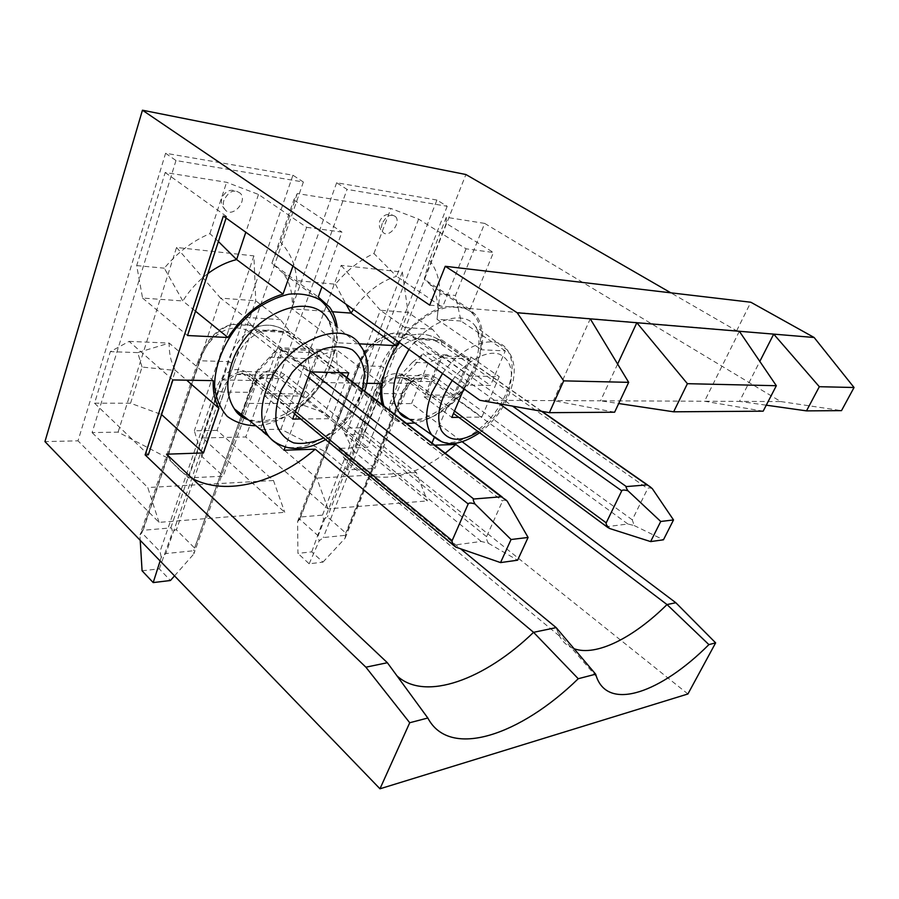 <?xml version="1.0" encoding="UTF-8"?>
<svg xmlns="http://www.w3.org/2000/svg" width="899" height="899" viewBox="0 0 899 899"><rect width="100%" height="100%" fill="white"/><g stroke="black" fill="none" stroke-linecap="round" stroke-linejoin="round"><path stroke-width="0.67" stroke-dasharray="4.5 3.37" d="M165.607 153.257L175.979 160.528L303.368 182.014L292.928 175.215L165.607 153.257L77.999 440.836L44.95 441.6M687.926 693.972L363.432 434.251L465.896 174.518M363.432 434.251L345.654 434.667L427.385 500.923L328 508.856L245.764 436.97L202.567 437.97L284.747 512.318L159.056 522.364L77.999 440.836M436.903 200.05L336.642 182.755L347.059 189.386L447.196 206.276L436.903 200.05L345.654 434.667M336.642 182.755L245.764 436.97M292.928 175.215L202.567 437.97M282.365 351.442L254.754 329.719L245.191 317.381L220.592 298.108L255.743 300.794L280.364 319.617L289.928 331.652L317.527 352.846L302.289 393.987L267.172 393.695L282.365 351.442L317.527 352.846M245.191 317.381L280.364 319.617M763.161 411.18L704.535 401.235L600.543 400.797L618.703 403.527M614.613 412.214L553.481 400.594L479.819 400.28M207.86 273.588C197.96 281.072 189.61 290.197 182.834 300.963L142.57 298.052L136.682 265.598L165.18 172.518L226.593 182.295L258.485 194.454L306.626 227.323L292.928 266.082M226.099 218.075L226.604 216.535L223.334 216.097M396.942 675.812L387.368 662.72L166.54 454.186C173.102 464.974 181.722 473.11 192.397 478.605M366.758 383.3L322.37 382.524C316.043 392.29 308.469 400.797 299.648 408.079L285.219 446.927M445.23 453.197C407.359 482.269 363.151 486.516 343.665 457.355L338.799 448.399L367.612 447.432L383.322 407.888L382.232 404.719M431.992 443.016L431.037 445.297L434.801 445.174M332.439 311.762L292.04 308.84C293.22 294.894 290.332 283.106 283.399 273.476L271.858 263.25L293.827 199.904L297.288 193.555L390.896 208.467L418.631 219.131L466.064 248.809L493.439 252.507L469.93 309.548L475.717 314.841C482.201 323.494 484.123 335.136 481.493 349.756L505.294 350.913L490.506 385.446L466.66 385.03C460.906 393.706 454.253 401.28 446.713 407.753L434.251 437.611M466.064 248.809L442.488 307.278C426.261 312.594 411.63 324.146 398.583 341.946M359.004 343.834L337.282 342.777L337.215 327.18M306.626 227.323L341.923 232.077L321.943 286.916M118.095 432.127L176.541 247.472L253.9 255.889L255.743 300.794L201.915 456.49L223.3 476.167L188.475 477.931L167.147 457.748L118.095 432.127L92.103 432.588L175.979 160.528M302.289 393.987L275.33 372.242L257.215 380.569L244.393 416.731M243.921 418.046L223.3 476.167M254.754 329.719L289.928 331.652M188.475 477.931L222.165 379.94L240.224 371.388L267.172 393.695M176.541 247.472L220.592 298.108L167.147 457.748M275.33 372.242L240.224 371.388M172.934 379.94L129.096 341.384L110.33 351.644L94.541 403.19L130.557 403.235L161.562 414.563M94.541 403.19L148.346 454.793M441.555 357.802L414.27 338.485L404.82 327.528L380.367 310.279L408.056 312.391L432.419 329.281L441.825 340.002L468.963 358.903L453.77 395.268L426.306 395.032L441.555 357.802L468.963 358.903M404.82 327.528L432.419 329.281M505.294 350.913L461.052 321.044L455.445 295.468L484.696 223.402L780.737 401.561L739.495 401.381L766.263 405.179M780.737 401.561L841.509 410.629M280.926 429.216L341.182 265.374L402.336 272.037L408.056 312.391L353.509 451.028L374.872 468.491L347.239 469.885L325.831 452.017L280.926 429.216L260.283 429.587L347.059 189.386M453.77 395.268L427.194 375.939L409.157 383.3L374.872 468.491M414.27 338.485L441.825 340.002M347.239 469.885L381.536 382.805L399.617 375.276L426.306 395.032M341.182 265.374L380.367 310.279L325.831 452.017M427.194 375.939L399.617 375.276M283.994 450.242L241.449 413.686L245.742 403.393L298.423 403.449L325.168 413.169L367.612 447.432M338.799 448.399L460.502 548.727M431.037 445.297L388.885 412.776L389.986 403.572L411.562 403.595L462.232 441.78M429.733 305.154L736.629 330.81L670.834 292.827M736.629 330.81L750.822 302.233M411.562 403.595L428.104 362.859L447.129 354.925L490.506 385.446M293.827 199.904L341.923 232.077M484.696 223.402L446.297 217.288L446.252 223.39L493.439 252.507M739.349 331.27L704.535 401.235L739.495 401.381L759.824 361.409M617.624 364.061L600.543 400.797L553.481 400.594L590.261 318.842M165.18 172.518L226.604 216.535M458.805 417.338L481.853 417.091L499.226 376.67L469.256 375.906L463.839 388.806M556.178 627.614L559.414 635.975C562.864 642.257 567.752 646.516 574.09 648.741M454.355 397.077L471.076 357.117L440.915 355.869L424.148 396.864L454.355 397.077L481.853 417.091M471.076 357.117L499.226 376.67M440.915 355.869L469.256 375.906M424.148 396.864L451.815 417.406M298.423 403.449L310.301 371.366L339.889 374.4L383.322 407.888M310.301 371.366L308.009 358.622L269.565 357.263L278.139 347.733L337.069 350.239C336.057 359.533 337.001 367.579 339.889 374.4L325.168 413.169M308.009 358.622L337.069 350.239L381.154 383.547M241.449 413.686L256.046 372.388C264.688 365.432 272.06 357.206 278.139 347.733L322.37 382.524M269.565 357.263L257.552 370.017L245.742 403.393M428.104 362.859L412.461 362.308L423.081 353.903C417.529 362.364 411.034 369.703 403.617 375.917L446.713 407.753M447.129 354.925L423.081 353.903L466.66 385.03M388.885 412.776L403.617 375.917L401.898 373.726L389.986 403.572M412.461 362.308L401.898 373.726M446.297 217.288L429.396 260.227L424.238 279.218L430.205 284.59C436.981 293.31 439.251 304.885 437.026 319.314L481.493 349.756M446.252 223.39L424.238 279.218L469.93 309.548M461.052 321.044L437.026 319.314L439.847 294.007L455.445 295.468M429.396 260.227C436.476 268.947 439.959 280.207 439.847 294.007M418.631 219.131L396.571 276.319L442.488 307.278M337.282 342.777L292.04 308.84L296.861 280.612L335.406 284.219C347.025 270.273 359.881 260.036 373.939 253.518L396.571 276.319C380.412 281.185 366.039 292.254 353.442 309.526M297.288 193.555L280.421 242.191L271.858 263.25L318.268 297.007M296.861 280.612C295.636 265.014 290.152 252.214 280.421 242.191M373.939 253.518L390.896 208.467M335.406 284.219L346.014 304.188M328 508.856L316.763 478.111L260.283 429.587M447.196 206.276L360.207 427.8L416.327 472.559L427.385 500.923M360.207 427.8L341.935 428.126L353.509 451.028M416.327 472.559L316.763 478.111M381.536 382.805L409.157 383.3M382.277 223.379C381.019 227.02 381.221 229.93 382.862 232.088C388.334 239.235 401.673 223.019 395.571 216.625C390.784 213.49 386.345 215.738 382.277 223.379M402.336 272.037L341.935 428.126M300.614 418.99L331.281 418.664L346.992 377.591M303.244 396.032L320.01 350.835L281.32 349.228L264.621 395.762L303.244 396.032L331.281 418.664M320.01 350.835L348.801 372.86M281.32 349.228L310.144 371.883M264.621 395.762L292.669 419.069M130.557 403.235L142.053 367.05L175.496 370.467L186.655 380.176M129.096 341.384L169.203 343.092C168.967 353.622 171.057 362.747 175.496 370.467L161.146 414.181M142.053 367.05L137.716 352.61L169.203 343.092L213.254 380.637M137.716 352.61L110.33 351.644M257.552 370.017L256.046 372.388L299.648 408.079M258.485 194.454L245.798 232.234M218.401 241.516L209.894 233.65C192.768 240.887 177.564 252.394 164.292 268.183L182.834 300.963L195.51 311.211M142.57 298.052L187.52 335.529M209.894 233.65L226.593 182.295M136.682 265.598L164.292 268.183M159.056 522.364L147.784 487.528L92.103 432.588M303.368 182.014L217.03 430.363L273.476 480.516L284.747 512.318M217.03 430.363L194.353 430.767L201.915 456.49M273.476 480.516L147.784 487.528M222.165 379.94L257.215 380.569M223.941 200.241C222.84 203.916 223.177 207.006 224.952 209.489C231.515 218.862 247.866 201.983 240.539 193.431C234.257 188.846 228.717 191.105 223.941 200.241M253.9 255.889L194.353 430.767M652.371 488.73C649.82 487.629 648.258 487.595 647.685 488.629L632.289 519.836L634.166 525.533L627.839 523.993L606.758 526.702M309.155 563.797L319.123 540.94L323.28 537.557L345.373 535.321L345.115 538.243L345.755 532.995L327.45 516.88L323.618 519.229L322.483 515.127L300.378 516.992L297.603 521.51L297.929 553.391L311.728 551.851L322.955 562.133L309.155 563.797L297.929 553.391M297.603 521.51L299.817 519.262L318.145 535.759L319.123 540.94M322.955 562.133L345.115 538.243M311.728 551.851L323.618 519.229M634.166 525.533L663.451 539.805M507.261 501.192C504.71 499.889 503.137 499.833 502.541 501.013L486.573 536.658C486.078 537.917 486.674 540.108 488.348 543.232L481.246 541.456L453.377 545.165M160.112 560.942L161.258 557.346L165.888 553.559L193.577 550.75L193.903 553.739C194.982 550.649 195.229 548.761 194.645 548.087L176.395 529.882C175.743 529.331 174.417 530.196 172.406 532.478C172.237 529.444 171.687 527.927 170.776 527.927L143.155 530.264C142.188 530.41 141.109 532.107 139.918 535.321L140.222 540.333M142.076 570.786L159.28 568.865L170.439 580.507M143.155 530.264L199.915 360.757L198.061 361.398L140.087 534.804L141.862 532.849L160.033 551.548L161.258 557.346M174.518 575.877L193.824 553.964M159.28 568.865L172.406 532.478M488.348 543.232L517.588 560.201M399.302 342.463C417.923 315.998 447.185 301.289 464.761 308.424C482.493 315.369 486.337 341.35 475.211 367.534C463.884 395.088 437.296 419.754 414.81 423.013M406.505 423.395C395.616 422.451 388.098 416.664 383.952 406.045M335.754 325.989C337.619 337.496 336.114 349.778 331.27 362.825C319.314 395.785 285.275 424.688 255.934 425.766M409.225 419.114C429.553 426.362 462.985 401.437 475.245 370.984C482.651 352.577 482.774 337.788 475.616 326.618C464.053 308.649 429.329 319.561 408.921 349.374M442.522 373.501C462.839 344.002 496.574 332.686 507.373 350.003C514.059 360.769 513.644 375.22 506.115 393.357C493.708 423.182 461.165 448.095 441.656 441.69M452.253 380.491C466.019 361.038 487.112 349.644 499.72 354.273C512.587 361.016 514.812 375.299 506.395 397.122C499.822 411.596 490.438 423.126 478.246 431.711M248.439 419.9C275.049 431.014 317.414 402.494 330.034 366.68C336.653 348.306 336.147 332.799 328.528 320.123L332.484 332.181C334.136 338.642 332.742 349.183 328.292 363.814C322.292 378.951 312.807 392.256 299.85 403.752C289.175 412.057 284.118 414.608 277.229 417.518C270.352 419.979 264.295 421.26 259.047 421.361L248.472 419.923M328.528 320.123L360.746 346.261C367.916 358.521 368.107 373.714 361.342 391.829C348.565 426.71 307.739 455.299 282.016 445.825M362.511 389.548L360.342 396.077C352.633 414.54 340.384 428.497 323.584 437.959M541.535 411.281L440.465 340.788L418.428 339.597L512.52 406.112M627.839 523.993L432.363 381.614L410.337 381.176C405.696 377.85 400.819 376.793 395.706 378.018C388.784 379.996 383.592 385.177 380.131 393.537L323.28 537.557M606.96 526.488L453.489 413.416M632.289 519.836L436.532 378.097L432.363 381.614C427.744 378.344 422.878 377.31 417.788 378.501C410.877 380.446 405.696 385.525 402.235 393.74L380.131 393.537L374.782 391.571L318.145 535.759M436.532 378.097C422.227 370.219 410.854 374.816 402.415 391.874L403.381 393.324L402.235 393.74L345.373 535.321M300.378 516.992L358.566 365.702L357.308 366.118L358.207 367.477C367.893 340.811 394.189 328.405 414.124 343.16L499.316 403.752M322.483 515.127L380.727 366.387L358.566 365.702C365.635 348.183 376.456 337.496 391.02 333.63C400.538 331.596 409.674 333.585 418.428 339.597L414.124 343.16M385.907 368.309C395.605 342.227 421.833 330.124 441.679 344.564L441.634 341.384L440.465 340.788C431.745 334.889 422.631 332.933 413.135 334.911C398.605 338.687 387.795 349.183 380.727 366.387L385.907 368.309L327.45 516.88M402.415 391.874L345.755 532.995M441.679 344.564L647.685 488.629M299.817 519.262L358.207 367.477M454.501 411.023L408.989 377.468C394.627 369.422 383.221 374.119 374.782 391.571M408.989 377.468L409.023 380.535C404.056 377.434 399.617 376.591 395.706 378.018L417.788 378.501C413.641 378.468 408.831 383.401 403.381 393.324L345.396 537.58M339.979 372.636L287.849 332.506L259.699 330.978L311.874 371.928M481.246 541.456L279.881 378.614L251.787 378.052C247.101 374.299 242.213 373.119 237.1 374.512C230.166 376.782 224.997 382.626 221.592 392.054L165.888 553.559M453.703 544.738L251.787 378.052L294.557 413.989M486.573 536.658L284.769 374.647L279.881 378.614C275.195 374.928 270.284 373.77 265.171 375.13C258.227 377.344 253.046 383.075 249.619 392.312L221.592 392.054L215.468 389.84L160.033 551.548M284.769 374.647C270.296 365.826 258.867 371.017 250.495 390.222L251.304 391.683L249.619 392.312L241.719 414.641M241.123 416.304L193.577 550.75M170.776 527.927L227.919 361.634L199.915 360.757C206.849 341.013 217.592 328.91 232.156 324.438C241.674 322.067 250.866 324.247 259.699 330.978C257.429 331.113 255.743 332.45 254.631 335.001L308.132 377.322M233.819 363.78C243.371 334.484 269.655 320.628 289.804 336.799L289.624 333.45L287.849 332.506C279.005 325.899 269.812 323.752 260.26 326.056C245.674 330.427 234.886 342.283 227.919 361.634L233.819 363.78L176.395 529.882M250.495 390.222L194.645 548.087M289.804 336.799L502.541 501.013M254.631 335.001C234.482 318.437 208.287 332.697 198.803 362.747L141.862 532.849M295.445 411.573L249.652 373.849C235.19 364.803 223.784 370.141 215.468 389.84M249.652 373.849L249.81 377.029C245.247 373.726 241.011 372.883 237.1 374.512L265.171 375.13C262.778 375.681 259.856 377.985 256.395 382.019L251.304 391.683L242.854 415.529M340.564 372.658L289.624 333.45C279.758 326.202 269.97 323.741 260.26 326.056L232.156 324.438C217.558 327.652 206.197 339.968 198.061 361.398L198.803 362.747M479.661 432.756C492.101 423.339 501.653 411.236 508.328 396.425C514.869 380.805 514.621 369.039 513.756 365.05C512.79 358.959 510.666 353.948 507.373 350.003L475.616 326.618C480.313 334.068 480.516 352.217 473.2 368.185C467.132 383.468 456.119 397.291 440.173 409.674C422.451 420.372 418.833 419.743 409.124 419.035M343.665 457.355L559.414 635.975M430.205 284.59L475.717 314.841M395.571 216.625C388.907 212.658 383.671 214.029 379.872 220.738C378.49 225.132 379.49 228.908 382.862 232.088M557.594 631.997L596.475 676.733M325.618 439.645C342.856 428.913 355.397 414.034 363.241 394.998L364.623 391.166M283.399 273.476L329.562 307.11M240.539 193.431C232.583 188.116 226.379 189.52 221.929 197.668C220.693 202.106 221.705 206.051 224.952 209.489M542.007 411.36L441.634 341.384C432.273 335.08 422.777 332.922 413.135 334.911L391.02 333.63L375.715 340.631C367.905 346.508 361.769 354.993 357.308 366.118L297.805 520.959M647.696 485.055L650.089 486.719M502.305 497.125L505.766 499.788M242.303 417.102L193.903 553.739"/><path stroke-width="1.35" d="M365.893 667.193L387.368 662.72L166.54 454.186L203.477 452.939L218.929 408.258C214.659 400.549 212.76 391.346 213.254 380.637L172.934 379.94L148.346 454.793L145.132 454.905L365.893 667.193L409.719 722.74L379.974 788.794L44.95 441.6L142.447 110.206L429.733 305.154L445.252 266.295L517.183 312.751L590.261 318.842L628.682 382.345L563.695 380.861L549.368 412.675L614.613 412.214L628.682 382.345M670.834 292.827L465.896 174.518L142.447 110.206M776.331 385.716L687.398 383.682L636.829 322.73L739.349 331.27L776.331 385.716L763.161 411.18L673.643 411.809L687.398 383.682M618.703 403.527L673.643 411.809M549.368 412.675L479.819 400.28L223.334 216.097L145.132 454.905M517.183 312.751L563.695 380.861M292.928 266.082L283.028 294.097C261.227 300.569 242.876 315.032 227.975 337.496L187.52 335.529L226.099 218.075M192.397 478.605C226.694 496.45 276.802 482.527 315.279 449.185L533.557 632.323L556.178 627.614L595.677 674.183L578.248 678.723L533.557 632.323C485.19 679.262 425.182 702.007 396.942 675.812M285.219 446.927L283.994 450.242L315.279 449.185M382.232 404.719C380.446 398.549 380.086 391.492 381.154 383.547L366.758 383.3M445.23 453.197L455.905 444.466L667.013 604.566L675.834 602.735L462.232 441.78M434.801 445.174L455.905 444.466M434.251 437.611L431.992 443.016M398.583 341.946L396.088 345.632L359.004 343.834M321.943 286.916L318.268 297.007L329.562 307.11C333.608 312.773 336.159 319.46 337.215 327.18M244.393 416.731L243.921 418.046M161.562 414.563L203.477 452.939M766.263 405.179L806.493 410.877L841.509 410.629L854.05 387.503L819.326 386.705L773.702 334.125L814.134 337.496L750.822 302.233L445.252 266.295M806.493 410.877L819.326 386.705M854.05 387.503L814.134 337.496M460.502 548.727L556.178 627.614M379.974 788.794L687.926 693.972L715.638 642.852L675.834 602.735M409.719 722.74L427.823 718.009C449.725 759.756 520.611 735.067 578.248 678.723M715.638 642.852L708.895 644.617C661.304 692.331 608.601 711.626 596.475 676.733L595.677 674.183M590.261 318.842L636.829 322.73L617.624 364.061M739.349 331.27L773.702 334.125L759.824 361.409M463.839 388.806L451.815 417.406L458.805 417.338M574.09 648.741C596.284 656.697 633.537 637.717 667.013 604.566L708.895 644.617M353.442 309.526L351.037 313.099L396.088 345.632M346.014 304.188L351.037 313.099L332.439 311.762M427.823 718.009L387.368 662.72M346.992 377.591L348.801 372.86L310.144 371.883L292.669 419.069L300.614 418.99M186.655 380.176L218.929 408.258M245.798 232.234L236.628 259.564L283.028 294.097M218.401 241.516L236.628 259.564C226.773 262.002 217.176 266.677 207.86 273.588M195.51 311.211L227.975 337.496M660.731 521.476L627.996 490.82C626.221 488.112 625.67 486.696 626.345 486.584L647.089 484.887L650.089 486.719L652.371 488.73L673.52 519.937L660.731 521.476L650.618 541.591L663.451 539.805L673.52 519.937M606.758 526.702L609.634 528.511C606.892 525.859 605.746 523.971 606.207 522.847L621.737 490.843C622.344 489.775 624.423 489.775 627.996 490.82M609.634 528.511L650.618 541.591M511.07 539.512L474.953 503.957C473.245 500.81 472.84 499.159 473.751 499.012L501.226 496.776L505.766 499.788L507.261 501.192L528.095 537.456L511.07 539.512L500.541 562.594L517.588 560.201L528.095 537.456M174.518 575.877L170.439 580.507L153.201 582.586L142.076 570.786L140.222 540.333M453.377 545.165L455.962 547.165C452.95 544.097 451.68 541.917 452.141 540.636L468.188 503.946C468.829 502.721 471.076 502.732 474.953 503.957M153.201 582.586L160.112 560.942M455.962 547.165L500.541 562.594M414.81 423.013L406.505 423.395M383.952 406.045C378.367 387.604 383.48 366.41 399.302 342.463M255.934 425.766C244.888 425.508 235.324 422.373 227.233 416.349C220.39 408.742 216.176 398.976 214.591 387.042C214.344 368.107 222.064 346.711 236.111 328.034L252.181 311.807C264.272 302.997 276.532 297.119 288.961 294.164C300.929 293.108 311.369 295.074 320.28 300.086C327.921 306.66 333.079 315.291 335.754 325.989M408.921 349.374L398.358 368.702C391.492 387.289 391.728 401.718 399.066 412L409.225 419.114M441.656 441.69L431.711 434.846C424.845 424.946 424.924 410.854 431.936 392.571L442.522 373.501M478.246 431.711C461.513 442.094 449.264 441.746 441.465 430.666C435.633 417.237 439.229 400.516 452.253 380.491M328.528 320.123C311.223 288.152 246.753 315.144 231.684 363.758C225.773 382.165 226.683 397.212 234.414 408.91C238.01 414.012 242.685 417.675 248.439 419.9M282.016 445.825C276.072 443.803 271.307 440.195 267.722 435.004C260.44 423.687 259.833 408.966 265.924 390.829C281.454 342.935 344.531 315.268 360.746 346.261C364.387 350.767 366.77 357.375 367.893 366.095C368.309 376.04 367.219 384.401 364.623 391.166M323.584 437.959C312.931 442.724 302.985 444.364 293.737 442.892C285.477 439.465 279.69 433.194 276.375 424.081C274.903 413.652 276.555 402.246 281.342 389.851L292.186 372.433C301.648 361.96 312.009 354.139 323.28 348.992C334.338 345.868 343.98 346.126 352.228 349.767C359.083 355.251 363.185 363.027 364.544 373.096L362.511 389.548M512.52 406.112L626.345 486.584M541.535 411.281L647.089 484.887M499.316 403.752L621.737 490.843M606.207 522.847L454.501 411.023M311.874 371.928L473.751 499.012M339.979 372.636L501.226 496.776M241.719 414.641L241.123 416.304M308.132 377.322L468.188 503.946M452.141 540.636L295.445 411.573M479.661 432.756C451.624 451.208 439.926 442.083 431.711 434.846L399.066 412C400.774 415.316 404.123 417.653 409.124 419.035M325.618 439.645C312.987 446.129 310.694 446.342 305.255 447.612C298.457 448.747 292.456 448.691 287.253 447.466C278.106 444.803 271.588 440.645 267.722 435.004L234.414 408.91C237.122 413.9 241.809 417.574 248.472 419.923M542.007 411.36L647.696 485.055M453.489 413.416L608.084 527.691M340.564 372.658L502.305 497.125M294.557 413.989L455.265 546.727M242.854 415.529L242.303 417.102"/></g></svg>
